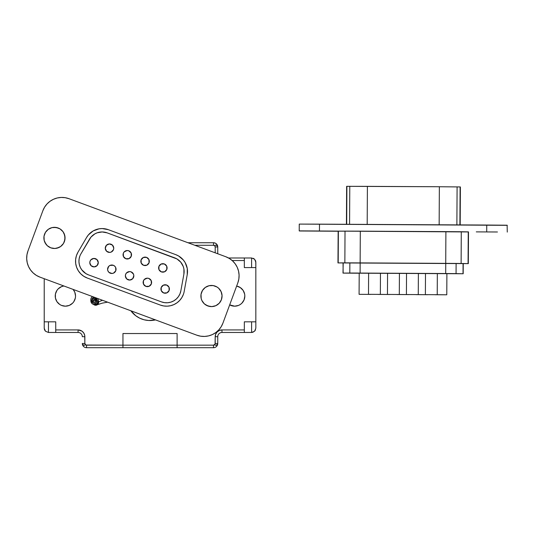 <?xml version="1.0" encoding="UTF-8"?>
<svg xmlns="http://www.w3.org/2000/svg" width="534" height="534" viewBox="0 0 534 534"><rect width="100%" height="100%" fill="white"/><g stroke="black" fill="none" stroke-linecap="round" stroke-linejoin="round"><path stroke-width="0.8" d="M158.785 266.753L158.885 266.453A4.232 4.232 0 0 1 164.325 263.95A4.232 4.232 0 0 1 166.822 269.39L164.619 271.766L161.381 271.893L159.005 269.69L158.885 266.453L161.088 264.076L164.325 263.95L166.701 266.152L166.822 269.39A4.232 4.232 0 0 1 161.381 271.893A4.232 4.232 0 0 1 158.885 266.453A4.232 4.232 0 0 0 165.954 270.798M113.482 249.645A4.232 4.232 0 0 1 108.042 252.148A4.232 4.232 0 0 1 105.538 246.708A4.232 4.232 0 0 0 112.614 251.053A4.232 4.232 0 0 0 111.726 244.572A4.232 4.232 0 0 0 105.545 246.701A4.232 4.232 0 0 1 110.979 244.205A4.232 4.232 0 0 1 113.482 249.645A4.232 4.232 0 0 0 106.406 245.3A4.232 4.232 0 0 0 105.545 246.701A4.232 4.232 0 0 1 113.355 246.408L112.387 245.073L113.742 248.016L113.482 249.645L111.279 252.021L109.67 252.408L106.633 251.28L105.278 248.337L106.406 245.3L109.35 243.945L112.387 245.073M123.22 253.59L123.321 253.29A4.232 4.232 0 0 1 128.761 250.786A4.232 4.232 0 0 1 131.257 256.227L129.061 258.603L125.824 258.73L123.447 256.527L123.321 253.29A4.232 4.232 0 0 1 131.137 252.996L131.257 256.227A4.232 4.232 0 0 1 125.824 258.73A4.232 4.232 0 0 1 123.321 253.29L124.188 251.881L127.132 250.526L128.761 250.786L131.137 252.989M141.003 260.171L141.103 259.871A4.232 4.232 0 0 1 146.543 257.368A4.232 4.232 0 0 1 149.039 262.808L146.837 265.184L143.606 265.311L141.23 263.108L141.103 259.871L143.306 257.495L146.543 257.368L148.919 259.571L147.951 258.236L148.919 259.571L149.039 262.808A4.232 4.232 0 0 1 143.606 265.311A4.232 4.232 0 0 1 141.103 259.871A4.232 4.232 0 0 0 148.172 264.217M89.999 261.393L90.066 261.199A4.232 4.232 0 0 0 92.569 266.633A4.232 4.232 0 0 0 98.009 264.136A4.232 4.232 0 0 0 95.513 258.696A4.232 4.232 0 0 0 90.072 261.193A4.232 4.232 0 0 1 95.506 258.696A4.232 4.232 0 0 1 98.009 264.136A4.232 4.232 0 0 0 95.513 258.696A4.232 4.232 0 0 1 96.914 259.564L98.269 262.508A4.232 4.232 0 0 1 98.269 262.508L97.141 265.545L94.198 266.893L91.16 265.772L89.805 262.828L90.066 261.199A4.232 4.232 0 0 1 95.506 258.696A4.232 4.232 0 0 0 93.871 258.436L96.914 259.564M110.057 265.398A4.232 4.232 0 0 0 110.044 265.405L113.288 265.278A4.232 4.232 0 0 0 107.848 267.774A4.232 4.232 0 0 1 113.288 265.278A4.232 4.232 0 0 1 115.785 270.718A4.232 4.232 0 0 0 113.295 265.278M161.128 287.719L161.195 287.526A4.232 4.232 0 0 1 166.635 285.022A4.232 4.232 0 0 1 169.131 290.463L166.928 292.839L163.691 292.966L161.315 290.763L161.195 287.526L163.397 285.149L166.635 285.022L169.011 287.225L169.131 290.463A4.232 4.232 0 0 1 163.691 292.966A4.232 4.232 0 0 1 161.195 287.526A4.232 4.232 0 0 0 168.263 291.871A4.232 4.232 0 0 0 169.131 290.469L168.27 291.871M151.349 283.888A4.232 4.232 0 0 1 145.161 286.017A4.232 4.232 0 0 1 148.852 278.441A4.232 4.232 0 0 1 151.349 283.881L149.146 286.257L145.909 286.378L143.533 284.181L143.412 280.944A4.232 4.232 0 0 1 151.229 280.644L151.349 283.881A4.232 4.232 0 0 1 145.909 286.378A4.232 4.232 0 0 1 143.412 280.944L144.273 279.536L147.217 278.181L148.852 278.441L151.229 280.644L150.254 279.309M125.37 275.991L125.63 274.363A4.232 4.232 0 0 1 133.827 275.664L132.706 278.708L129.762 280.056L126.725 278.935L125.37 275.991A4.232 4.232 0 0 1 131.07 271.859A4.232 4.232 0 0 1 133.567 277.3A4.232 4.232 0 0 0 126.498 272.954A4.232 4.232 0 0 0 125.63 274.356M54.061 227.337L58.133 227.985L60.002 228.892L63.032 231.703L60.002 228.892L56.13 227.464L52.005 227.618L48.254 229.34L45.45 232.37L44.015 236.242L44.175 240.367L45.897 244.118L47.272 245.673L50.79 247.829L54.868 248.484L56.924 248.203L60.676 246.474L63.479 243.451L64.387 241.582A10.58 10.58 0 0 0 64.754 235.447L63.032 231.703A10.58 10.58 0 0 0 44.542 234.239A10.58 10.58 0 0 1 58.133 227.985A10.58 10.58 0 0 1 64.387 241.582L65.035 237.503L64.073 233.492M220.495 301.563L221.403 299.701A10.58 10.58 0 0 0 215.149 286.104A10.58 10.58 0 0 0 201.552 292.358A10.58 10.58 0 0 1 215.149 286.104A10.58 10.58 0 0 1 221.403 299.701L222.051 295.622L221.089 291.611L218.666 288.267L217.018 287.012L213.146 285.577L209.021 285.737L205.27 287.459L202.459 290.489L201.031 294.361L201.184 298.486L201.865 300.448L204.288 303.793L207.806 305.949L211.885 306.603L215.896 305.642L219.24 303.219L221.403 299.701L222.051 295.622M83.618 271.893A14.558 14.558 0 0 0 85.861 273.595L88.444 274.856A14.558 14.558 0 0 1 79.84 256.146A14.558 14.558 0 0 0 79.119 258.903M161.475 301.89A14.558 14.558 0 0 0 180.852 290.843A14.558 14.558 0 0 1 161.475 301.89L88.444 274.856L161.475 301.89L164.545 302.658L167.716 302.745L170.827 302.144L173.737 300.882L176.3 299.02L178.409 296.65L179.945 293.88L180.852 290.843L183.896 274.096L183.923 269.043L183.282 266.586L180.779 262.194L176.921 258.923L107.14 232.857L102.168 231.95L97.181 232.804L94.872 233.865L90.987 237.089L80.928 253.857A14.558 14.558 0 0 0 79.84 256.146L79.119 258.91A14.558 14.558 0 0 0 78.945 261.747L79.339 264.584A14.558 14.558 0 0 0 80.26 267.274L81.709 269.75L85.874 273.608M78.952 261.773A14.558 14.558 0 0 0 79.332 264.577M80.274 267.294A14.558 14.558 0 0 0 81.702 269.737M81.715 269.763A14.558 14.558 0 0 0 83.591 271.873M85.894 273.615A14.558 14.558 0 0 0 88.424 274.85M182.328 258.87L178.63 256L175.799 254.665A17.942 17.942 0 0 1 187.227 274.703L184.183 291.444A17.942 17.942 0 0 1 160.3 305.061A17.942 17.942 0 0 0 177.061 302.765L174.024 304.54L170.7 305.688L167.209 306.169L163.698 305.955L160.3 305.061L87.269 278.034A17.942 17.942 0 0 1 78.004 252.148L76.409 255.713L75.628 259.544L76.409 255.713L78.004 252.148L86.595 237.456A17.942 17.942 0 0 1 108.315 229.68L102.181 228.565L99.064 228.826L102.181 228.565L108.315 229.68A17.942 17.942 0 0 0 86.595 237.456L78.004 252.148M90.066 261.199L90.934 259.791L93.877 258.436M114.69 266.139A4.232 4.232 0 0 1 114.697 266.146L115.664 267.481L115.785 270.718L113.588 273.094L111.98 273.475L108.943 272.353L107.975 271.018L107.588 269.41L108.716 266.373A4.232 4.232 0 0 0 108.709 266.373L110.051 265.405M125.37 275.998A4.232 4.232 0 0 0 133.567 277.3A4.232 4.232 0 0 1 128.133 279.796A4.232 4.232 0 0 1 125.63 274.363A4.232 4.232 0 0 0 132.699 278.708A4.232 4.232 0 0 0 131.818 272.227A4.232 4.232 0 0 0 126.498 272.954L129.442 271.599L131.07 271.859L133.447 274.062L133.827 275.671M128.033 258.923L129.074 258.596M145.815 265.505L146.857 265.178M208.594 335.886A20.312 20.312 0 0 1 208.574 335.893L204.629 336.433L200.657 336.193L196.806 335.185L39.95 277.126L36.365 275.384L33.195 272.974L30.551 269.997L28.542 266.559L27.241 262.795L26.7 258.85L26.94 254.872L27.948 251.02L42.874 210.696L44.616 207.112L47.025 203.941L50.002 201.298L53.44 199.289L57.205 197.987L61.15 197.447L65.128 197.687L68.979 198.695L225.835 256.754L229.413 258.496L232.59 260.906L235.227 263.883L237.243 267.32L238.538 271.085L239.078 275.03L238.845 279.008L237.83 282.86L222.905 323.183L221.163 326.768L218.76 329.939L215.776 332.582L212.338 334.591L208.574 335.893L204.629 336.433A20.312 20.312 0 0 0 204.649 336.433M222.898 323.203A20.312 20.312 0 0 0 222.905 323.183A20.312 20.312 0 0 1 196.806 335.185L39.95 277.126L36.365 275.384L33.195 272.974L30.551 269.997M26.7 258.85L26.94 254.872M57.205 197.987L61.15 197.447M36.365 275.384A20.312 20.312 0 0 0 39.95 277.126A20.312 20.312 0 0 1 27.948 251.02L42.874 210.696A20.312 20.312 0 0 1 68.979 198.695L225.835 256.754L229.413 258.496L232.59 260.906L235.227 263.883M239.078 275.03L238.845 279.008M63.479 243.451L64.914 239.572L64.754 235.447M45.45 232.37L44.015 236.242M43.888 238.311L44.175 240.367M44.849 242.329L47.272 245.673L50.79 247.829L54.868 248.484L58.88 247.522M60.676 246.474L62.224 245.099M221.089 291.611L218.666 288.267L217.018 287.012L213.146 285.577L211.07 285.456M202.459 290.489L201.031 294.361M200.904 296.43L201.184 298.486M201.865 300.448L204.288 303.793L205.937 305.041L209.809 306.476L211.885 306.603A10.58 10.58 0 0 0 213.92 306.322M215.896 305.642L219.24 303.219A10.58 10.58 0 0 0 220.482 301.583M96.04 229.613L93.196 230.922L99.064 228.826M80.741 273.822L83.771 276.285L80.741 273.822L78.311 270.765L76.602 267.247L75.695 263.449L75.628 259.544M185.164 262.601L183.382 260.031L185.164 262.601L187.26 268.469L187.227 274.703A17.942 17.942 0 0 0 175.799 254.665L108.315 229.68L175.799 254.665L178.63 256L183.382 260.031M39.95 277.126L196.806 335.185M225.835 256.754A20.312 20.312 0 0 1 237.83 282.86A20.312 20.312 0 0 0 225.835 256.754L68.979 198.695A20.312 20.312 0 0 0 42.874 210.696L27.948 251.02A20.312 20.312 0 0 0 33.195 272.974M237.83 282.86L222.905 323.183L237.83 282.86M83.771 276.285L87.269 278.034L160.3 305.061M181.814 297.625A17.942 17.942 0 0 0 183.356 294.461L181.814 297.625L179.691 300.428L177.061 302.765M183.356 294.461A17.942 17.942 0 0 0 184.183 291.444L187.227 274.703M86.595 237.456L88.404 234.9L93.196 230.922M79.119 258.91L78.945 261.76M79.339 264.584L80.267 267.28M80.928 253.857A14.558 14.558 0 0 0 79.84 256.146A14.558 14.558 0 0 1 80.928 253.857L89.518 239.165A14.558 14.558 0 0 1 107.14 232.857A14.558 14.558 0 0 0 89.518 239.165M107.14 232.857L174.625 257.835A14.558 14.558 0 0 1 183.896 274.096A14.558 14.558 0 0 0 174.625 257.835M180.852 290.843L183.896 274.096L180.852 290.843M173.737 300.882L176.3 299.02M183.896 274.096L184.13 271.572M113.288 265.278L114.697 266.146M125.63 274.363L126.498 272.954M220.502 301.55A10.58 10.58 0 0 0 221.396 299.714A10.58 10.58 0 0 1 207.806 305.949A10.58 10.58 0 0 1 201.552 292.358A10.58 10.58 0 0 0 207.799 305.949M207.813 305.955A10.58 10.58 0 0 0 209.802 306.476M209.822 306.476A10.58 10.58 0 0 0 211.871 306.603M213.954 306.316A10.58 10.58 0 0 0 217.672 304.607M217.698 304.587A10.58 10.58 0 0 0 219.234 303.225M44.542 234.239A10.58 10.58 0 0 0 50.79 247.829A10.58 10.58 0 0 0 64.387 241.582A10.58 10.58 0 0 1 50.79 247.829A10.58 10.58 0 0 1 44.542 234.239M131.371 279.676L132.085 279.255M115.785 270.718A4.232 4.232 0 0 1 110.351 273.214A4.232 4.232 0 0 1 107.848 267.781M148.178 264.21A4.232 4.232 0 0 0 149.039 262.815M123.321 253.29A4.232 4.232 0 0 0 130.396 257.635A4.232 4.232 0 0 0 131.257 256.233L130.396 257.635M165.961 270.791A4.232 4.232 0 0 0 166.822 269.396M166.701 266.152L165.727 264.817M55.229 296.03A10.159 10.159 0 0 1 63.88 285.984L61.497 286.645L58.206 288.847L56.938 290.383L55.423 294.047L55.423 298.012L56.938 301.67L59.741 304.473L61.497 305.415L65.388 306.182L69.273 305.415L72.571 303.212L73.832 301.67L75.347 298.012L75.541 296.03L74.767 292.138L73.065 289.381A10.159 10.159 0 0 1 65.388 306.182A10.159 10.159 0 0 1 55.229 296.03L55.423 298.012M236.649 286.064A10.159 10.159 0 0 1 244.832 296.03L244.639 294.047L243.117 290.383L240.313 287.586L236.649 286.064M215.202 345.238A2.536 1.769 0 0 0 217.745 343.469L217.745 336.7L217.745 343.469L216.544 346.419L217.745 343.469A4.232 4.232 0 0 1 213.513 347.701L122.94 347.701L122.94 340.085L122.94 347.701L86.548 347.701A4.232 4.232 0 0 1 82.316 343.469L82.316 343.482A2.536 1.769 180 0 0 84.853 345.238A2.536 1.769 0 0 1 82.316 343.502M251.601 257.982L244.325 257.982L244.325 267.581L251.601 267.581L251.601 257.982L244.325 257.982L244.325 267.581L255.833 267.581L255.753 261.386L254.598 259.217L251.601 257.982L251.601 267.581L255.833 267.581L255.833 328.236L255.833 321.822L244.325 321.822L244.325 332.468L251.601 332.468L251.601 321.822L251.601 332.468L254.598 331.227L255.833 328.236L254.598 331.227L255.512 329.852L254.598 331.227L251.601 332.468L253.223 332.141M216.724 244.225L217.004 244.579L216.724 244.225M215.709 243.364L217.345 245.179M82.843 345.525L83.978 346.833L82.71 345.258M84.345 347.087L83.998 346.846M84.359 347.093L84.759 347.307M216.39 346.573L215.729 347.073M216.083 346.833L217.004 345.865M216.978 345.899L217.345 345.271M216.697 346.259L216.11 346.813M216.544 346.419L217.278 345.398M217.745 246.922L217.598 245.874M217.745 246.975L215.202 246.975A1.695 1.695 0 0 0 213.513 245.286L213.513 242.743L213.513 245.286L194.843 245.286L213.513 245.286L214.708 245.78L215.202 246.975L217.745 246.975A2.536 1.769 180 0 0 215.202 245.206A2.536 1.769 0 0 1 217.745 246.975L217.745 246.962A4.232 4.232 0 0 0 213.513 242.743A4.232 4.232 0 0 1 217.745 246.975L217.745 253.75A4.232 4.232 0 0 1 217.745 253.75L217.745 246.962A2.536 1.769 0 0 0 215.202 245.206A2.536 1.769 180 0 1 217.745 246.948M213.513 242.743L187.981 242.743L213.513 242.743M217.672 344.263L217.745 343.469L215.202 343.469A1.695 1.695 0 0 1 213.513 345.164L213.513 347.701L213.513 345.164L177.114 345.164L177.114 347.701L213.513 347.701A4.232 4.232 0 0 0 217.745 343.469L215.202 343.469L215.202 336.7A6.768 6.768 0 0 1 221.977 329.925L221.977 332.468A4.232 4.232 0 0 0 217.745 336.7L215.202 336.7L217.745 336.7A4.232 4.232 0 0 1 221.977 332.468L221.977 329.925L244.325 329.925L221.977 329.925L219.387 330.446L217.191 331.908L215.723 334.11L215.202 336.7L215.075 344.116L213.513 345.164L122.953 345.164L122.94 347.701L177.114 347.701L177.114 333.536L122.953 333.536L122.953 345.164L85.901 345.037L84.853 343.469L84.726 335.379L83.711 332.936L81.842 331.067L78.084 329.925L55.736 329.925L78.084 329.925L78.084 332.468L55.736 332.468L55.736 321.822L48.454 321.822L48.454 332.468L55.736 332.468L55.736 321.822L44.222 321.822L44.222 278.708L44.222 328.236L44.222 321.822L48.454 321.822L48.454 332.468L45.463 331.227L44.549 329.852L44.222 328.236L45.463 331.227L48.454 332.468L78.084 332.468A4.232 4.232 0 0 1 82.316 336.7L84.853 336.7L82.316 336.7A4.232 4.232 0 0 0 78.084 332.468L78.084 329.925A6.768 6.768 0 0 1 84.853 336.7L84.853 343.469L82.316 343.469A2.536 1.769 0 0 0 84.853 345.238A2.536 1.769 180 0 1 82.316 343.469A4.232 4.232 0 0 0 86.548 347.701L122.94 347.701L122.953 345.164L177.114 345.164L177.114 333.536L122.953 333.536L122.953 345.164L86.548 345.164L86.548 347.701L86.548 345.164A1.695 1.695 0 0 1 84.853 343.469L82.316 343.469M254.598 259.217L253.223 258.302L254.598 259.217L255.833 262.214L255.833 321.822L244.325 321.822L244.325 332.468L251.601 332.468M215.202 246.975L215.202 252.822L215.202 246.975M232.163 260.519L244.325 260.519L232.163 260.519M229.687 304.874L234.673 306.182L238.558 305.415L240.313 304.473L241.855 303.212L244.058 299.914L244.832 296.03A10.159 10.159 0 0 1 229.687 304.874M221.977 332.468L244.325 332.468L221.977 332.468M244.325 257.982L228.525 257.982L244.325 257.982M82.316 343.529L82.463 344.57M44.309 329.057L45.463 331.227L44.549 329.852M48.454 332.468L45.463 331.227M255.512 260.592L255.753 261.386M217.365 345.224L217.198 345.558M214.414 347.607L213.96 347.681M214.448 347.601L213.52 347.701M217.685 344.196L217.745 343.482M82.697 345.231L83.351 346.246M85.64 347.607L86.535 347.701M217.505 344.864L217.351 345.244M216.056 346.853L215.716 347.087M214.855 242.963L215.302 243.144M216.697 244.192L216.083 243.611M215.683 243.344L215.329 243.15M215.269 243.124L213.52 242.743M155.501 319.893A23.703 23.703 0 0 1 130.863 310.775L135.769 315.761L139.734 318.177L144.093 319.779L148.686 320.493L155.501 319.893M97.649 302.785L95.88 304.327A2.076 2.069 -93.1 0 0 97.575 303.012M102.495 300.275L98.657 301.81L102.495 300.275M98.657 301.777A3.017 3.01 86.9 0 1 93.644 304.453L94.965 305.161L97.241 304.814L98.603 302.952L98.256 300.669A3.017 3.01 86.9 0 1 98.657 301.777M96.607 299.36L94.124 299.654L93.096 300.695A3.017 3.01 86.9 0 1 96.607 299.36L94.939 298.366L93.951 298.413A2.536 2.536 -3.3 0 0 92.082 300.355M95.359 300.215L96.894 300.609M96.821 300.562A2.076 2.069 -93.1 0 0 95.539 300.195L94.244 300.262A2.076 2.069 86.9 0 1 96.213 301.423M92.596 301.249A2.076 2.069 86.9 0 1 94.244 300.262M96.407 302.044L95.606 300.682L94.071 300.282L92.355 301.817M96.547 298.072L96.954 298.94L96.667 300.869L95.105 302.024L93.183 301.737L92.028 300.175L92.309 298.252L93.871 297.098L93.951 298.413L93.891 297.091L92.309 298.252L91.955 299.754M90.907 300.328L91.594 303.072L92.662 304.04L95.459 304.46A3.698 3.691 -3.3 0 0 98.256 300.662L98.176 299.347L97.655 301.463L95.386 303.145L95.459 304.46L97.735 302.771L98.149 299.974M90.8 299.774L91.321 297.658L90.833 299.013L91.521 301.763L93.944 303.219L95.386 303.145L92.589 302.731L90.8 299.774L90.873 301.083A3.698 3.691 -3.3 0 0 95.459 304.46L95.386 303.145L97.655 301.463L98.176 299.347M92.389 299.567L93.951 298.413A2.536 2.536 -3.3 0 1 96.974 300.075M91.321 297.658L92.375 296.53L91.321 297.658M92.028 300.175L93.183 301.737L95.105 302.024L96.667 300.869L97.021 299.414M96.954 298.94L96.527 298.045M463.185 273.755L463.238 263.596L463.185 273.755L343.142 273.101L343.048 262.948L447.572 263.382L463.071 263.589L463.185 273.755L463.045 263.602M468.245 231.876L468.318 263.622L468.245 231.876L468.318 263.622L337.969 262.922L338.369 231.175L357.606 231.142L468.245 231.876L468.071 263.616L461.116 263.476L461.283 231.736L468.245 231.876M476.288 231.876L497.448 231.99L476.288 231.876M308.866 230.975L330.025 231.088L308.866 230.975M346.426 224.427L346.633 186.339L439.355 186.746L367.399 186.359L367.192 224.407L367.399 186.359L346.893 186.333L346.693 224.293L346.633 186.339L346.426 224.293M359.208 273.168L359.088 294.327L370.943 294.394L359.088 294.327L370.943 294.394L359.088 294.327L359.208 273.168L368.614 273.208L359.208 273.168L359.148 283.894M378.052 294.428L389.9 294.494L378.052 294.374M434.93 294.735L446.778 294.801L434.93 294.735L446.778 294.801L446.898 273.642L446.778 294.801L434.93 294.681M436.765 273.575L437.339 273.575M415.973 294.635L427.821 294.701L415.973 294.581M397.009 294.534L408.864 294.594L397.009 294.474M368.614 273.168L380.462 273.234L368.614 273.168L368.5 294.327L380.348 294.394L368.5 294.327L380.348 294.394L380.462 273.234L380.348 294.394L368.5 294.327L368.614 273.168L368.553 283.901M387.571 273.268L399.419 273.335L387.571 273.268L387.457 294.434L399.305 294.494L387.457 294.434L399.305 294.494L399.365 284.061L399.419 273.335L399.305 294.494L387.457 294.434L387.571 273.268L387.51 284.001M425.491 273.475L437.339 273.541L425.491 273.475L425.378 294.635L437.226 294.701L425.378 294.635L437.226 294.701L437.286 284.268L437.339 273.541L437.226 294.701L425.378 294.635L425.491 273.475L425.431 284.201M406.534 273.375L418.382 273.435L406.534 273.375L406.414 294.534L418.269 294.594L406.414 294.534L418.269 294.594L418.382 273.435L418.269 294.594L406.414 294.534L406.534 273.375L406.474 284.101M343.142 273.101L359.208 273.221L342.995 273.108L343.202 262.948L349.857 262.882L349.803 273.034L360.103 273.068L360.156 262.915L445.743 263.375L445.69 273.528L456.063 273.608L456.116 263.449L463.071 263.589L463.018 273.748L456.063 273.608L456.116 263.449L445.743 263.375L445.69 273.528L360.103 273.068L360.156 262.915L349.857 262.882L349.803 273.034L343.142 273.101M398.845 273.368L399.419 273.375M417.802 273.475L418.382 273.475M379.888 273.268L380.462 273.268M463.238 263.629L468.318 263.622L463.238 263.629M299.38 230.982L338.142 231.242L299.38 230.982M468.492 231.943L299.214 230.868L468.492 231.943M338.156 231.182L337.969 262.922M507.3 225.328L299.254 224.093L299.214 230.862L299.254 224.093L319.486 224.147L319.452 230.922L319.486 224.147L486.741 225.048L486.701 231.823L486.741 225.048L507.133 225.214L507.267 232.096M349.783 186.299L349.576 224.313L349.783 186.299M439.355 186.746L439.155 224.794L439.355 186.746L460.108 186.94L459.901 224.907L460.108 186.94L439.355 186.746M456.884 224.887L457.091 186.88L456.884 224.887M460.188 225.034L460.381 186.953M461.116 263.476L461.283 231.736L445.897 231.623L445.73 263.362L461.116 263.476M445.897 231.623L445.73 263.362L360.136 262.902L360.31 231.162L445.897 231.623M360.136 262.902L360.31 231.162L345.024 231.109L344.851 262.848L360.136 262.902M345.024 231.109L344.851 262.848L338.196 262.915L338.369 231.175L345.024 231.109M342.995 273.108L343.202 262.955M82.376 344.196L82.55 344.864L82.376 344.196M93.604 304.44L95.599 305.274L102.261 303.145L107.574 302.157M94.451 299.481L95.953 298.746M446.838 284.128L446.898 273.642M380.462 273.234L380.402 283.848M399.419 273.335L399.365 283.954M437.339 273.541L437.286 284.155M418.382 273.435L418.322 284.055M468.492 231.883L468.318 263.622"/></g></svg>
